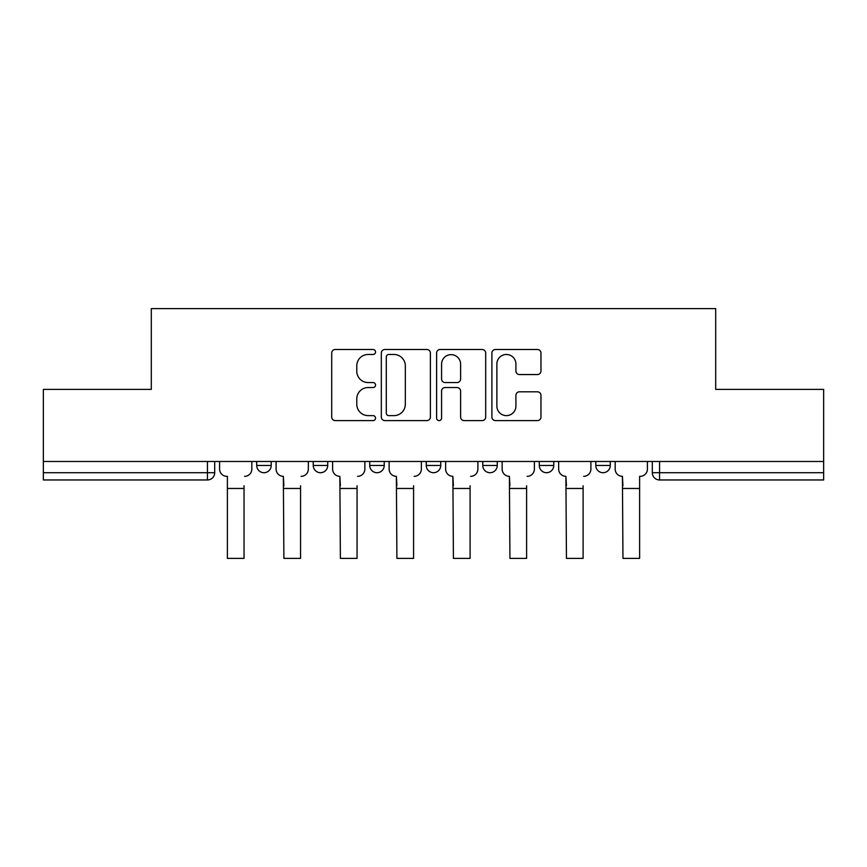 <?xml version="1.0" encoding="UTF-8"?>
<svg xmlns="http://www.w3.org/2000/svg" width="867" height="867" viewBox="0 0 867 867"><rect width="100%" height="100%" fill="white"/><g stroke="black" fill="none" stroke-linecap="round" stroke-linejoin="round"><path stroke-width="1.3" d="M375.541 351.98A2.493 2.493 0 0 0 373.048 349.488L335.269 349.488A3.555 3.555 0 0 0 331.714 353.042L331.714 417.049A3.555 3.555 0 0 0 335.269 420.603L373.048 420.603A2.493 2.493 0 0 0 375.541 418.122A2.493 2.493 0 0 0 373.048 415.629L368.161 415.629A11.379 11.379 0 0 1 356.781 404.25L356.781 398.918A11.379 11.379 0 0 1 368.161 387.538L373.048 387.538A2.493 2.493 0 0 0 375.541 385.046A2.493 2.493 0 0 0 373.048 382.564L368.161 382.564A11.379 11.379 0 0 1 356.781 371.184L356.781 365.852A11.379 11.379 0 0 1 368.161 354.473L373.048 354.473A2.493 2.493 0 0 0 375.541 351.98M595.792 461.482L595.792 465.471L610.281 465.471A7.25 7.25 0 0 1 603.031 472.71A7.25 7.25 0 0 1 595.792 465.471L595.792 461.482M539.274 461.482L539.274 465.471L553.764 465.471A7.25 7.25 0 0 1 546.524 472.71A7.25 7.25 0 0 1 539.274 465.471L539.274 461.482M482.767 465.471L482.767 461.482L482.767 465.471A7.25 7.25 0 0 0 490.007 472.71A7.25 7.25 0 0 1 482.767 465.471L497.257 465.471A7.25 7.25 0 0 1 490.007 472.71A7.25 7.25 0 0 0 497.257 465.471A7.25 7.25 0 0 1 490.007 472.71M426.25 465.471L426.25 461.482L426.25 465.471A7.25 7.25 0 0 0 433.5 472.71A7.25 7.25 0 0 1 426.25 465.471L440.75 465.471A7.25 7.25 0 0 1 433.5 472.71M369.743 465.471L369.743 461.482L369.743 465.471A7.25 7.25 0 0 0 376.993 472.71A7.25 7.25 0 0 1 369.743 465.471L384.233 465.471A7.25 7.25 0 0 1 376.993 472.71M537.421 374.555A3.555 3.555 0 0 0 540.975 371L540.975 353.042A3.555 3.555 0 0 0 537.421 349.488L495.458 349.488A3.555 3.555 0 0 0 491.903 353.042L491.903 417.049A3.555 3.555 0 0 0 495.458 420.603L537.421 420.603A3.555 3.555 0 0 0 540.975 417.049L540.975 395.363A3.555 3.555 0 0 0 537.421 391.808L519.463 391.808A3.555 3.555 0 0 0 515.908 395.363L515.908 406.114A9.515 9.515 0 0 1 506.393 415.629A9.515 9.515 0 0 1 496.878 406.114L496.878 363.977A9.515 9.515 0 0 1 506.393 354.473A9.515 9.515 0 0 1 515.908 363.977L515.908 371A3.555 3.555 0 0 0 519.463 374.555L537.421 374.555M43.35 461.482L43.35 389.391L151.302 389.391L151.302 308.609L715.698 308.609L715.698 389.391L823.65 389.391L823.65 461.482L43.35 461.482L43.35 472.71L214.702 472.71L214.702 461.482M430.39 353.042A3.555 3.555 0 0 0 426.835 349.488L384.872 349.488A3.555 3.555 0 0 0 381.317 353.042L381.317 417.049A3.555 3.555 0 0 0 384.872 420.603L426.835 420.603A3.555 3.555 0 0 0 430.39 417.049L430.39 353.042M440.165 349.488L482.128 349.488A3.555 3.555 0 0 1 485.683 353.042L485.683 417.049A3.555 3.555 0 0 1 482.128 420.603L464.17 420.603A3.555 3.555 0 0 1 460.615 417.049L460.615 391.093A3.555 3.555 0 0 0 457.061 387.538L445.15 387.538A3.555 3.555 0 0 0 441.585 391.093L441.585 418.122A2.493 2.493 0 0 1 439.103 420.603A2.493 2.493 0 0 1 436.61 418.122L436.61 353.042A3.555 3.555 0 0 1 440.165 349.488M652.298 461.482L652.298 472.71L823.65 472.71L823.65 479.96L659.549 479.96A7.25 7.25 0 0 1 652.298 472.71L652.298 461.482M823.65 461.482L823.65 472.71M207.451 461.482L207.451 479.96A7.25 7.25 0 0 0 214.702 472.71A7.25 7.25 0 0 1 207.451 479.96L43.35 479.96L43.35 472.71M610.281 461.482L610.281 465.471A7.25 7.25 0 0 1 603.031 472.71A7.25 7.25 0 0 0 610.281 465.471M553.764 461.482L553.764 465.471A7.25 7.25 0 0 1 546.524 472.71A7.25 7.25 0 0 0 553.764 465.471L553.764 461.482M497.257 461.482L497.257 465.471M440.75 461.482L440.75 465.471L440.75 461.482M384.233 461.482L384.233 465.471L384.233 461.482M313.236 461.482L313.236 465.471L327.726 465.471L327.726 461.482L327.726 465.471A7.25 7.25 0 0 1 320.476 472.71A7.25 7.25 0 0 1 313.236 465.471A7.25 7.25 0 0 0 320.476 472.71A7.25 7.25 0 0 0 327.726 465.471A7.25 7.25 0 0 1 320.476 472.71M256.719 461.482L256.719 465.471L271.208 465.471L271.208 461.482L271.208 465.471A7.25 7.25 0 0 1 263.969 472.71A7.25 7.25 0 0 1 256.719 465.471A7.25 7.25 0 0 0 263.969 472.71A7.25 7.25 0 0 0 271.208 465.471A7.25 7.25 0 0 1 263.969 472.71M388.784 354.473A2.493 2.493 0 0 0 386.292 356.955L386.292 413.136A2.493 2.493 0 0 0 388.784 415.629L393.943 415.629A11.379 11.379 0 0 0 405.322 404.25L405.322 365.852A11.379 11.379 0 0 0 393.943 354.473L388.784 354.473M460.615 364.162A9.515 9.515 0 0 0 451.1 354.646A9.515 9.515 0 0 0 441.585 364.162L441.585 378.998A3.555 3.555 0 0 0 445.15 382.564L457.061 382.564A3.555 3.555 0 0 0 460.615 378.998L460.615 364.162M219.589 469.09L219.589 461.482L219.589 469.09A7.25 7.25 0 0 0 226.829 476.341L227.382 476.341L227.382 485.758M226.829 476.341L227.382 476.341L227.382 558.391L244.039 558.391L244.039 485.758M251.831 469.09L251.831 461.482L251.831 469.09A7.25 7.25 0 0 1 244.581 476.341M276.096 469.09L276.096 461.482L276.096 469.09A7.25 7.25 0 0 0 283.346 476.341L283.888 485.758M283.346 476.341L283.888 558.391L300.556 558.391L300.556 485.758M308.338 469.09L308.338 461.482L308.338 469.09A7.25 7.25 0 0 1 301.098 476.341M332.614 469.09L332.614 461.482L332.614 469.09A7.25 7.25 0 0 0 339.853 476.341L340.395 485.758M339.853 476.341L340.395 558.391L357.063 558.391L357.063 485.758M364.855 469.09L364.855 461.482L364.855 469.09A7.25 7.25 0 0 1 357.605 476.341M389.12 469.09L389.12 461.482L389.12 469.09A7.25 7.25 0 0 0 396.371 476.341L396.913 485.758M396.371 476.341L396.913 558.391L413.581 558.391L413.581 485.758M421.362 469.09L421.362 461.482L421.362 469.09A7.25 7.25 0 0 1 414.123 476.341M445.638 469.09L445.638 461.482L445.638 469.09A7.25 7.25 0 0 0 452.877 476.341L453.419 485.758M452.877 476.341L453.419 558.391L470.087 558.391L470.087 485.758M477.88 469.09L477.88 461.482L477.88 469.09A7.25 7.25 0 0 1 470.629 476.341M502.145 469.09L502.145 461.482L502.145 469.09A7.25 7.25 0 0 0 509.395 476.341L509.937 485.758M509.395 476.341L509.937 558.391L526.605 558.391L526.605 485.758M534.386 469.09L534.386 461.482L534.386 469.09A7.25 7.25 0 0 1 527.147 476.341M558.662 469.09L558.662 461.482L558.662 469.09A7.25 7.25 0 0 0 565.902 476.341L566.444 485.758M565.902 476.341L566.444 558.391L583.112 558.391L583.112 485.758M590.904 469.09L590.904 461.482L590.904 469.09A7.25 7.25 0 0 1 583.654 476.341M615.169 469.09L615.169 461.482L615.169 469.09A7.25 7.25 0 0 0 622.419 476.341L622.961 485.758M622.419 476.341L622.961 558.391L639.618 558.391L639.618 476.341L640.171 476.341L639.618 476.341L639.618 485.758M647.411 469.09L647.411 461.482L647.411 469.09A7.25 7.25 0 0 1 640.171 476.341M659.549 461.482L659.549 479.96M244.039 488.468L227.382 488.468M300.556 488.468L283.888 488.468M357.063 488.468L340.395 488.468M413.581 488.468L396.913 488.468M470.087 488.468L453.419 488.468M526.605 488.468L509.937 488.468M583.112 488.468L566.444 488.468M639.618 488.468L622.961 488.468"/></g></svg>
